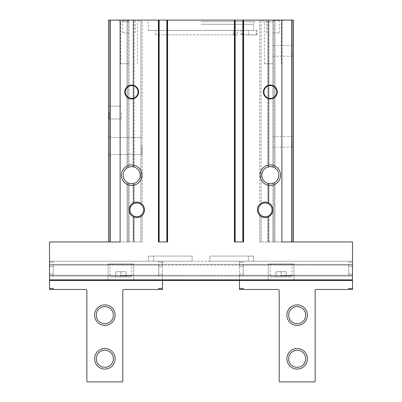 <?xml version="1.0" encoding="UTF-8"?>
<svg xmlns="http://www.w3.org/2000/svg" width="402" height="402" viewBox="0 0 402 402"><rect width="100%" height="100%" fill="white"/><g stroke="black" fill="none" stroke-linecap="round" stroke-linejoin="round"><path stroke-width="0.3" stroke-dasharray="2.01 1.51" d="M144.509 209.859A7.703 7.703 0 0 1 132.951 216.532A7.703 7.703 0 0 1 132.951 203.186A7.703 7.703 0 0 1 144.509 209.859A7.703 7.703 0 0 1 132.951 216.532A7.703 7.703 0 0 1 132.951 203.186A7.703 7.703 0 0 1 144.509 209.859A7.703 7.703 0 0 1 132.951 216.532A7.703 7.703 0 0 1 132.951 203.186A7.703 7.703 0 0 1 144.509 209.859M273.923 182.935L273.923 241.954L273.923 182.935L273.923 241.954L273.923 182.935L272.898 183.332L272.898 241.954L274.953 241.954L267.893 241.954L272.898 241.954L272.898 209.859A7.703 7.703 0 0 1 261.345 216.532A7.703 7.703 0 0 1 261.345 203.186A7.703 7.703 0 0 1 272.898 209.859A7.703 7.703 0 0 1 261.345 216.532A7.703 7.703 0 0 1 261.345 203.186A7.703 7.703 0 0 1 272.898 209.859A7.703 7.703 0 0 1 261.345 216.532A7.703 7.703 0 0 1 261.345 203.186A7.703 7.703 0 0 1 272.898 209.859A7.703 7.703 0 0 0 268.918 203.116L268.405 202.854L268.405 183.508L267.893 183.372L268.918 183.608L268.405 183.508L268.405 202.854L267.893 202.643L268.405 202.854L268.405 183.508L268.405 202.854L268.918 203.116A7.703 7.703 0 0 1 268.918 216.603L267.893 217.075L268.918 216.603A7.703 7.703 0 0 0 272.898 209.859L272.898 183.332A8.532 8.532 0 0 1 268.918 183.608L268.918 203.116L268.918 183.608M133.082 203.116A7.703 7.703 0 0 0 129.102 209.859A7.703 7.703 0 0 1 133.082 203.116L133.595 202.854L133.082 203.116L133.082 183.608A8.532 8.532 0 0 1 129.102 183.332A8.532 8.532 0 0 0 133.082 183.608L133.595 183.508L133.082 183.608L133.082 203.116M133.595 202.854L133.595 183.508L134.107 183.372L133.595 183.508L133.595 202.854L134.107 202.643L133.595 202.854L133.595 183.508L133.595 202.854M128.077 182.935L128.077 241.954L128.077 182.935L128.077 241.954L127.047 241.954L133.082 241.954L133.082 216.603L134.107 217.075L133.082 216.603A7.703 7.703 0 0 1 129.102 209.859A7.703 7.703 0 0 0 133.082 216.603L133.082 241.954L133.595 241.954L128.077 241.954L128.077 182.935L129.102 183.332L129.102 209.859L129.102 183.332M133.595 241.954L133.595 216.864L133.595 241.954L134.107 241.954L133.595 241.954L133.595 216.864L133.595 241.954M140.916 203.342A7.703 7.703 0 0 0 134.107 202.643A7.703 7.703 0 0 1 140.916 203.342L142.197 204.357L142.197 20.1L140.916 20.1L142.197 20.1L142.197 204.357L140.916 203.342L140.916 20.1L134.107 20.1L140.916 20.1L140.916 203.342M134.107 183.372A8.532 8.532 0 0 0 134.107 167.016A8.532 8.532 0 0 1 134.107 183.372L134.107 202.643L134.107 183.372M140.916 241.954L142.197 241.954L142.197 215.361L140.916 216.376L142.197 215.361L142.197 241.954L134.107 241.954L140.916 241.954L140.916 216.376A7.703 7.703 0 0 1 134.107 217.075A7.703 7.703 0 0 0 140.916 216.376L140.916 241.954M268.405 241.954L268.405 216.864L268.405 241.954M261.084 20.1L267.893 20.1L261.084 20.1L261.084 203.342L259.803 204.357L259.803 20.1L259.803 204.357L261.084 203.342A7.703 7.703 0 0 1 267.893 202.643A7.703 7.703 0 0 0 261.084 203.342L261.084 20.1M261.084 241.954L259.803 241.954L259.803 215.361L261.084 216.376L259.803 215.361L259.803 241.954L267.893 241.954L261.084 241.954L261.084 216.376A7.703 7.703 0 0 0 267.893 217.075A7.703 7.703 0 0 1 261.084 216.376L261.084 241.954M267.893 183.372L267.893 202.643L267.893 183.372A8.532 8.532 0 0 1 267.893 167.016L268.405 166.88L267.893 167.016L267.893 20.1L268.918 20.1L267.893 20.1L267.893 167.016M201 20.1L254.667 20.1L201 20.1M272.898 20.1L262.627 20.1L273.923 20.1L268.918 20.1L272.898 20.1L272.898 167.056L272.898 20.1M129.102 20.1L118.831 20.1L133.595 20.1L129.102 20.1L129.102 167.056A8.532 8.532 0 0 1 133.082 166.78L134.107 167.016L133.082 166.78L133.082 20.1L133.082 166.78A8.532 8.532 0 0 0 129.102 167.056L129.102 20.1M108.56 241.954L108.56 20.1L108.56 241.954L127.047 241.954L108.56 241.954L110.289 241.954L108.56 241.954L108.56 20.1L293.44 20.1L292.415 20.1L293.44 20.1L293.44 241.954L293.44 20.1L293.44 241.954L291.711 241.954L293.44 241.954M127.047 20.1L128.077 20.1L127.047 20.1L127.047 168.021A8.532 8.532 0 0 0 127.047 182.367A8.532 8.532 0 0 1 127.047 168.021L127.047 20.1M133.595 20.1L134.107 20.1L133.595 20.1L133.595 166.88L133.595 20.1M158.705 20.1L158.262 20.1L158.705 20.1L158.705 241.954L159.147 241.954L159.147 20.1L159.147 241.954L158.629 241.954L167.363 241.954L166.85 241.954L166.85 20.1L166.85 241.954L167.729 241.954L158.262 241.954L158.705 241.954L158.705 20.1M234.713 20.1L234.271 20.1L234.708 20.1L234.713 241.954L235.15 241.954L235.15 20.1L235.15 241.954L234.637 241.954L243.371 241.954L242.853 241.954L242.853 20.1L242.853 241.954L243.738 241.954L234.271 241.954L234.708 241.954L234.708 20.1M292.415 20.1L273.923 20.1L292.415 20.1L292.415 241.954L274.953 241.954L292.415 241.954L292.415 20.1M256.315 34.863L256.315 30.371L253.074 30.371L256.315 30.371L256.315 34.863L256.848 34.863L241.004 34.863L256.315 34.863M293.44 50.913L293.44 57.335L293.44 50.913M273.923 167.453L273.923 20.1L273.923 167.453L273.923 20.1L273.923 167.453L272.898 167.056A8.532 8.532 0 0 0 268.918 166.78L268.405 166.88L268.918 166.78L268.918 20.1L268.918 166.78M278.862 175.192A8.532 8.532 0 0 1 274.953 182.367A8.532 8.532 0 0 0 278.862 175.192A8.532 8.532 0 0 1 266.064 182.583A8.532 8.532 0 0 1 266.064 167.805A8.532 8.532 0 0 1 278.862 175.192A8.532 8.532 0 0 0 274.953 168.021A8.532 8.532 0 0 1 278.862 175.192M108.56 112.54L108.56 105.605L108.56 112.54M108.56 145.921L108.56 156.192L108.56 145.921M120.113 20.1L120.113 241.954L49.501 241.954L49.501 289.46L53.225 289.46L53.225 288.435L53.225 289.46L53.225 288.435L49.501 288.435M141.941 175.192A10.271 10.271 0 0 1 126.535 184.091A10.271 10.271 0 0 1 126.535 166.297A10.271 10.271 0 0 1 141.941 175.192M280.601 175.192A10.271 10.271 0 0 1 265.194 184.091A10.271 10.271 0 0 1 265.194 166.297A10.271 10.271 0 0 1 280.601 175.192M243.24 289.46L239.517 289.46L239.517 288.435L243.24 288.435L243.24 289.46L243.24 288.435L243.24 289.46L277.903 289.46A1.286 1.286 0 0 1 279.189 290.741L279.189 381.131A0.769 0.769 0 0 0 279.958 381.9L314.369 381.9A0.769 0.769 0 0 0 315.138 381.131L315.138 290.741A1.286 1.286 0 0 1 316.419 289.46L348.775 289.46L348.775 288.435L348.775 289.46L352.499 289.46L352.499 241.954L281.887 241.954L291.711 241.954L281.887 241.954L281.887 20.1M293.44 141.811L293.44 148.232L293.44 141.811M140.203 175.192A8.532 8.532 0 0 1 127.404 182.583A8.532 8.532 0 0 1 127.404 167.805A8.532 8.532 0 0 1 140.203 175.192M128.077 167.453L128.077 20.1L128.077 167.453L128.077 20.1L128.077 167.453L129.102 167.056M272.898 50.913L272.898 56.22L272.898 50.913M292.329 50.913L292.329 56.22L292.329 50.913M272.898 141.811L272.898 147.122L272.898 141.811M292.329 141.811L292.329 147.122L292.329 141.811M110.299 145.921L110.299 154.453L110.299 145.921M141.941 145.921L141.941 154.453L141.941 145.921M109.073 112.54L109.073 118.962L109.073 112.54M121.399 112.54L121.399 118.962L121.399 112.54M268.405 166.88L268.405 20.1L268.405 166.88M239.517 288.435L239.517 276.013L239.517 280.47L352.499 280.47L49.501 280.47L162.483 280.47L162.483 276.013L162.483 289.46L124.097 289.46A1.286 1.286 0 0 0 122.811 290.741L122.811 381.131A0.769 0.769 0 0 1 122.042 381.9L87.631 381.9A0.769 0.769 0 0 1 86.862 381.131L86.862 290.741A1.286 1.286 0 0 0 85.581 289.46L53.225 289.46M133.725 280.47L108.048 280.47L133.725 280.47L108.048 280.47L108.048 264.039L133.725 264.039L108.048 264.039L133.725 264.039L108.048 264.039L108.048 280.47L133.725 280.47L133.725 264.039L133.725 280.47M293.952 280.47L268.275 280.47L293.952 280.47L268.275 280.47L268.275 264.039L293.952 264.039L268.275 264.039L293.952 264.039L268.275 264.039L268.275 280.47L293.952 280.47L293.952 264.039L293.952 280.47M352.499 279.702L352.499 265.109L352.499 279.702L49.501 279.702L352.499 279.702M49.501 265.109L49.501 261.215L49.501 265.109L352.499 265.109L352.499 261.215L49.501 261.215L53.225 261.215L53.225 262.24L53.225 261.215L158.76 261.215L158.76 262.24L158.76 261.215L158.76 262.24L158.76 261.215L53.225 261.215L53.225 262.24L53.225 261.215L49.501 261.215L49.501 264.39L49.501 261.215L352.499 261.215L352.499 265.109L49.501 265.109M192.141 261.215L148.489 261.215L148.489 256.079L192.141 256.079L192.141 261.215L148.489 261.215L148.489 256.079L192.141 256.079L192.141 261.215M253.511 261.215L209.859 261.215L209.859 256.079L253.511 256.079L253.511 261.215L209.859 261.215L209.859 256.079L253.511 256.079L253.511 261.215L253.511 256.079L248.376 256.079L248.376 261.215L253.511 261.215L253.511 256.079L248.376 256.079L248.376 261.215L253.511 261.215M272.898 63.752L264.365 63.752L272.898 63.752M272.898 21.839L264.365 21.839L272.898 21.839M129.102 63.752L120.57 63.752L129.102 63.752M129.102 21.839L120.57 21.839L129.102 21.839M129.102 32.939L122.68 32.939L129.102 32.939M129.102 20.613L122.68 20.613L129.102 20.613M272.898 32.939L279.32 32.939L272.898 32.939M272.898 20.613L279.32 20.613L272.898 20.613M233.668 34.863L155.423 34.863L237.16 34.863L233.668 34.863L233.668 30.371L253.074 30.371L148.358 30.371L253.074 30.371L233.668 30.371L233.668 34.863M248.426 30.371L242.009 30.371L248.426 30.371L242.009 30.371L248.426 30.371L248.426 34.863L242.009 34.863L248.426 34.863L242.009 34.863L248.426 34.863L248.426 30.371M237.16 30.371L155.423 30.371L237.16 30.371L237.16 34.863L237.16 30.371M241.004 34.863L241.004 30.371L241.004 34.863M276.752 91.998A6.422 6.422 0 0 1 267.119 97.555A6.422 6.422 0 0 1 267.119 86.44A6.422 6.422 0 0 1 276.752 91.998M138.087 91.998A6.422 6.422 0 0 1 128.459 97.555A6.422 6.422 0 0 1 128.459 86.44A6.422 6.422 0 0 1 138.087 91.998M234.637 20.1L234.637 241.954L235.15 241.954L235.15 20.1M242.853 20.1L242.853 241.954L243.371 241.954L243.371 20.1M158.629 20.1L158.629 241.954L159.147 241.954L159.147 20.1M166.85 20.1L166.85 241.954L167.363 241.954L167.363 20.1M272.074 209.859A6.879 6.879 0 0 1 261.757 215.814A6.879 6.879 0 0 1 261.757 203.904A6.879 6.879 0 0 1 272.074 209.859M143.685 209.859A6.879 6.879 0 0 1 133.369 215.814A6.879 6.879 0 0 1 133.369 203.904A6.879 6.879 0 0 1 143.685 209.859M281.114 276.877L290.741 276.877L271.486 276.877L290.741 276.877L271.486 276.877L286.249 276.877L275.978 276.877L281.114 276.877L281.114 271.742L286.249 271.742L286.249 276.877L286.249 271.742L281.114 271.742L281.114 276.877L281.114 271.742L275.978 271.742L275.978 276.877L275.978 271.742L286.249 271.742L286.249 276.877L286.249 271.742L281.114 271.742L281.114 276.877M120.886 276.877L130.514 276.877L111.259 276.877L130.514 276.877L111.259 276.877L126.022 276.877L115.751 276.877L120.886 276.877L120.886 271.742L126.022 271.742L126.022 276.877L126.022 271.742L120.886 271.742L120.886 276.877L120.886 271.742L115.751 271.742L115.751 276.877L115.751 271.742L126.022 271.742L126.022 276.877L126.022 271.742L120.886 271.742L120.886 276.877M281.114 264.039L292.028 264.039L281.114 264.039M120.886 264.039L131.801 264.039L120.886 264.039M275.978 271.742L275.978 276.877L275.978 271.742L281.114 271.742L275.978 271.742M115.751 271.742L115.751 276.877L115.751 271.742L120.886 271.742L115.751 271.742M348.775 289.46L348.775 288.435L352.499 288.435M348.775 265.069L348.775 275.335L348.775 265.069L348.775 266.33L348.775 265.069L243.24 265.064L243.24 275.335L243.24 264.39L243.24 265.064L348.775 265.064L348.775 264.39L348.775 265.069M348.775 261.215L348.775 262.24L348.775 261.215L243.24 261.215L243.24 262.24L243.24 261.215L243.24 262.24L243.24 261.215L348.775 261.215L348.775 262.24L348.775 261.215L352.499 261.215L348.775 261.215M243.24 274.074L243.24 266.33L243.24 274.074L239.517 274.074L239.517 276.013L239.517 266.33L239.517 274.074L243.24 274.074M239.517 262.24L239.517 264.39L239.517 261.215L243.24 261.215L239.517 261.215L239.517 262.24L243.24 262.24L239.517 262.24M352.499 262.24L352.499 264.39L352.499 261.215L352.499 262.24L348.775 262.24L352.499 262.24M348.775 276.013L348.775 275.335L243.24 275.335L243.24 276.013L243.24 275.335L243.24 276.013L243.24 275.335L348.775 275.335L348.775 276.013L348.775 275.335L348.775 276.013L352.499 276.013L352.499 274.074L352.499 276.013L348.775 276.013M286.892 358.79A10.271 10.271 0 0 0 302.299 367.684A10.271 10.271 0 0 0 302.299 349.896A10.271 10.271 0 0 0 286.892 358.79M286.892 315.138A10.271 10.271 0 0 0 302.299 324.032A10.271 10.271 0 0 0 302.299 306.244A10.271 10.271 0 0 0 286.892 315.138M243.24 264.39L243.24 265.064L243.24 264.39L239.517 264.39L239.517 266.33L239.517 264.39L243.24 264.39M288.631 358.79A8.532 8.532 0 0 0 301.43 366.182A8.532 8.532 0 0 0 301.43 351.398A8.532 8.532 0 0 0 288.631 358.79M288.631 315.138A8.532 8.532 0 0 0 301.43 322.53A8.532 8.532 0 0 0 301.43 307.746A8.532 8.532 0 0 0 288.631 315.138M352.499 266.33L352.499 274.074L352.499 264.39L352.499 266.33L348.775 266.33L352.499 266.33M53.225 265.069L53.225 275.335L53.225 265.069L53.225 266.33L53.225 265.069L158.76 265.064L158.76 275.335L158.76 264.39L158.76 265.064L53.225 265.064L53.225 264.39L53.225 265.069M158.76 274.074L158.76 266.33L158.76 274.074L162.483 274.074L162.483 276.013L162.483 266.33L162.483 274.074L158.76 274.074M162.483 288.435L158.76 288.435L158.76 289.46M162.483 262.24L162.483 264.39L162.483 261.215L158.76 261.215L162.483 261.215L162.483 262.24L158.76 262.24L162.483 262.24M115.108 315.138A10.271 10.271 0 0 1 99.701 324.032A10.271 10.271 0 0 1 99.701 306.244A10.271 10.271 0 0 1 115.108 315.138M115.108 358.79A10.271 10.271 0 0 1 99.701 367.684A10.271 10.271 0 0 1 99.701 349.896A10.271 10.271 0 0 1 115.108 358.79M53.225 276.013L53.225 275.335L158.76 275.335L158.76 276.013L158.76 275.335L158.76 276.013L158.76 275.335L53.225 275.335L53.225 276.013L53.225 275.335L53.225 276.013L49.501 276.013L49.501 274.074L49.501 276.013L53.225 276.013M158.76 264.39L158.76 265.064L158.76 264.39L162.483 264.39L162.483 266.33L162.483 264.39L158.76 264.39M153.624 261.215L148.489 261.215L148.489 256.079L153.624 256.079L153.624 261.215L148.489 261.215L148.489 256.079L153.624 256.079L153.624 261.215M113.369 358.79A8.532 8.532 0 0 1 100.57 366.182A8.532 8.532 0 0 1 100.57 351.398A8.532 8.532 0 0 1 113.369 358.79M113.369 315.138A8.532 8.532 0 0 1 100.57 322.53A8.532 8.532 0 0 1 100.57 307.746A8.532 8.532 0 0 1 113.369 315.138M49.501 266.33L49.501 274.074L49.501 264.39L49.501 266.33L53.225 266.33L49.501 266.33M134.107 241.954L134.107 217.075L134.107 241.954M134.107 167.016L134.107 20.1L134.107 167.016M267.893 241.954L267.893 217.075L267.893 241.954M268.918 241.954L268.918 216.603L268.918 241.954M110.289 241.954L110.289 20.1M352.499 279.958L49.501 279.958M291.711 241.954L291.711 20.1M127.047 241.954L127.047 182.367L127.047 241.954M129.102 241.954L129.102 209.859L129.102 241.954M109.585 241.954L109.585 20.1L109.585 241.954M274.953 241.954L274.953 182.367L274.953 241.954M274.953 168.021L274.953 20.1L274.953 168.021M352.499 276.058L49.501 276.058L352.499 276.058M352.499 275.295L49.501 275.295L352.499 275.295M352.499 264.345L49.501 264.345L352.499 264.345M201 24.281L253.642 24.281L201 24.281M201 21.648L254.104 21.648L201 21.648M243.295 241.954L243.295 20.1L243.295 241.954M243.738 241.954L243.738 20.1L243.738 241.954M243.617 241.954L243.617 20.1L243.617 241.954M234.386 241.954L234.386 20.1L234.386 241.954M234.271 241.954L234.271 20.1L234.271 241.954M167.292 241.954L167.292 20.1L167.292 241.954M167.729 241.954L167.729 20.1L167.729 241.954M167.614 241.954L167.614 20.1L167.614 241.954M158.383 241.954L158.383 20.1L158.383 241.954M158.262 241.954L158.262 20.1L158.262 241.954M281.114 275.596L292.028 275.596L281.114 275.596M120.886 275.596L131.801 275.596L120.886 275.596M352.499 264.39L348.775 264.39L352.499 264.39M239.517 276.013L243.24 276.013L239.517 276.013M239.517 266.33L243.24 266.33L239.517 266.33M352.499 274.074L348.775 274.074L352.499 274.074M49.501 264.39L53.225 264.39L49.501 264.39M49.501 262.24L53.225 262.24L49.501 262.24M162.483 276.013L158.76 276.013L162.483 276.013M162.483 266.33L158.76 266.33L162.483 266.33M49.501 274.074L53.225 274.074L49.501 274.074M256.848 34.863L256.848 30.371M272.898 56.22L292.329 56.22L293.44 57.335M272.898 45.607L292.329 45.607L293.44 44.496M272.898 147.122L292.329 147.122L293.44 148.232M272.898 136.504L292.329 136.504L293.44 135.394M110.299 137.389L108.56 135.65L110.299 137.389L141.941 137.389L110.299 137.389M110.299 154.453L108.56 156.192L110.299 154.453L141.941 154.453L110.299 154.453M109.073 106.123L108.56 105.605L109.073 106.123L121.399 106.123L109.073 106.123M109.073 118.962L108.56 119.474L109.073 118.962L121.399 118.962L109.073 118.962M281.43 63.752L281.43 21.839L283.169 20.1M264.365 63.752L264.365 21.839L262.627 20.1M137.635 63.752L137.635 21.839L139.373 20.1M120.57 63.752L120.57 21.839L118.831 20.1M135.519 32.939L135.519 20.613L136.037 20.1M122.68 32.939L122.68 20.613L122.168 20.1M279.32 32.939L279.32 20.613L279.832 20.1M266.481 32.939L266.481 20.613L265.963 20.1M253.642 30.371L253.642 24.281L254.667 20.1M148.358 30.371L148.358 24.281L147.333 20.1M155.423 34.863L155.423 30.371M242.009 34.863L242.009 30.371L242.009 34.863M292.028 275.596L292.028 264.039L292.028 275.596L290.741 276.877L292.028 275.596M270.199 275.596L270.199 264.039L270.199 275.596L271.486 276.877L270.199 275.596M131.801 275.596L131.801 264.039L131.801 275.596C132.017 275.978 131.59 276.41 130.514 276.877C131.59 276.41 132.017 275.978 131.801 275.596M109.972 275.596L109.972 264.039L109.972 275.596L111.259 276.877L109.972 275.596"/><path stroke-width="0.6" d="M144.509 209.859A7.703 7.703 0 0 1 132.951 216.532A7.703 7.703 0 0 1 132.951 203.186A7.703 7.703 0 0 1 144.509 209.859M272.898 209.859A7.703 7.703 0 0 1 261.345 216.532A7.703 7.703 0 0 1 261.345 203.186A7.703 7.703 0 0 1 272.898 209.859M273.923 182.935L272.898 183.332A8.532 8.532 0 0 1 268.918 183.608M267.893 167.016A8.532 8.532 0 0 0 267.893 183.372M159.147 20.1L166.85 20.1L166.85 241.954L159.147 241.954L159.147 20.1L108.56 20.1L108.56 241.954M235.15 20.1L242.853 20.1L242.853 241.954L235.15 241.954L235.15 20.1L166.85 20.1M293.44 241.954L293.44 20.1L242.853 20.1M138.605 91.998A6.934 6.934 0 0 1 128.203 98.003A6.934 6.934 0 0 1 128.203 85.993A6.934 6.934 0 0 1 138.605 91.998M277.264 91.998A6.934 6.934 0 0 1 266.863 98.003A6.934 6.934 0 0 1 266.863 85.993A6.934 6.934 0 0 1 277.264 91.998M141.941 175.192A10.271 10.271 0 0 1 126.535 184.091A10.271 10.271 0 0 1 126.535 166.297A10.271 10.271 0 0 1 141.941 175.192M280.601 175.192A10.271 10.271 0 0 1 265.194 184.091A10.271 10.271 0 0 1 265.194 166.297A10.271 10.271 0 0 1 280.601 175.192M120.113 20.1L120.113 241.954L49.501 241.954L49.501 280.47L352.499 280.47L49.501 280.47L49.501 288.435L53.225 288.435L53.225 289.46L85.581 289.46A1.286 1.286 0 0 1 86.862 290.741L86.862 381.131A0.769 0.769 0 0 0 87.631 381.9L122.042 381.9A0.769 0.769 0 0 0 122.811 381.131L122.811 290.741A1.286 1.286 0 0 1 124.097 289.46L158.76 289.46L158.76 288.435L162.483 288.435L162.483 280.47L239.517 280.47L239.517 289.46L277.903 289.46A1.286 1.286 0 0 1 279.189 290.741L279.189 381.131A0.769 0.769 0 0 0 279.958 381.9L314.369 381.9A0.769 0.769 0 0 0 315.138 381.131L315.138 290.741A1.286 1.286 0 0 1 316.419 289.46L348.775 289.46L348.775 288.435L352.499 288.435L352.499 289.46L348.775 289.46M281.887 20.1L281.887 241.954L352.499 241.954L352.499 288.435M243.371 20.1L243.371 241.954L234.637 241.954L234.637 20.1M167.363 20.1L167.363 241.954L158.629 241.954L158.629 20.1M273.923 167.453L272.898 167.056A8.532 8.532 0 0 0 268.918 166.78M278.862 175.192A8.532 8.532 0 0 1 266.064 182.583A8.532 8.532 0 0 1 266.064 167.805A8.532 8.532 0 0 1 278.862 175.192M129.102 167.056L128.077 167.453M128.077 182.935L129.102 183.332M140.203 175.192A8.532 8.532 0 0 1 127.404 182.583A8.532 8.532 0 0 1 127.404 167.805A8.532 8.532 0 0 1 140.203 175.192M276.752 91.998A6.422 6.422 0 0 1 267.119 97.555A6.422 6.422 0 0 1 267.119 86.44A6.422 6.422 0 0 1 276.752 91.998M138.087 91.998A6.422 6.422 0 0 1 128.459 97.555A6.422 6.422 0 0 1 128.459 86.44A6.422 6.422 0 0 1 138.087 91.998M272.074 209.859A6.879 6.879 0 0 1 261.757 215.814A6.879 6.879 0 0 1 261.757 203.904A6.879 6.879 0 0 1 272.074 209.859M143.685 209.859A6.879 6.879 0 0 1 133.369 215.814A6.879 6.879 0 0 1 133.369 203.904A6.879 6.879 0 0 1 143.685 209.859M239.517 288.435L243.24 288.435L243.24 289.46M286.892 315.138A10.271 10.271 0 0 0 302.299 324.032A10.271 10.271 0 0 0 302.299 306.244A10.271 10.271 0 0 0 286.892 315.138M286.892 358.79A10.271 10.271 0 0 0 302.299 367.684A10.271 10.271 0 0 0 302.299 349.896A10.271 10.271 0 0 0 286.892 358.79M288.631 358.79A8.532 8.532 0 0 0 301.43 366.182A8.532 8.532 0 0 0 301.43 351.398A8.532 8.532 0 0 0 288.631 358.79M288.631 315.138A8.532 8.532 0 0 0 301.43 322.53A8.532 8.532 0 0 0 301.43 307.746A8.532 8.532 0 0 0 288.631 315.138M115.108 358.79A10.271 10.271 0 0 1 99.701 367.684A10.271 10.271 0 0 1 99.701 349.896A10.271 10.271 0 0 1 115.108 358.79M115.108 315.138A10.271 10.271 0 0 1 99.701 324.032A10.271 10.271 0 0 1 99.701 306.244A10.271 10.271 0 0 1 115.108 315.138M49.501 288.435L49.501 289.46L53.225 289.46M162.483 288.435L162.483 289.46L158.76 289.46M113.369 358.79A8.532 8.532 0 0 1 100.57 366.182A8.532 8.532 0 0 1 100.57 351.398A8.532 8.532 0 0 1 113.369 358.79M113.369 315.138A8.532 8.532 0 0 1 100.57 322.53A8.532 8.532 0 0 1 100.57 307.746A8.532 8.532 0 0 1 113.369 315.138M352.499 279.958L49.501 279.958M291.711 241.954L291.711 20.1M110.289 241.954L110.289 20.1"/></g></svg>
